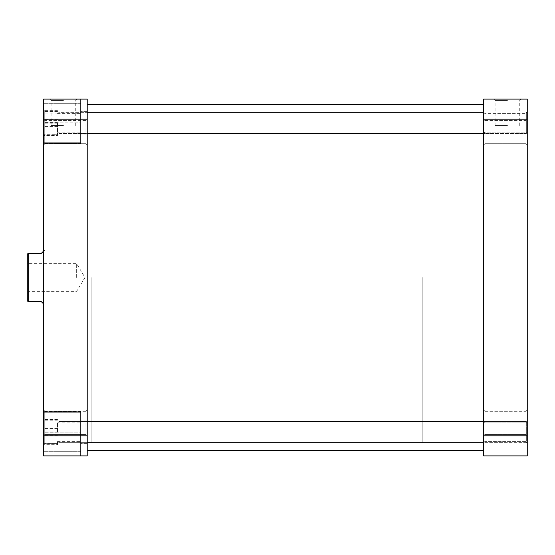 <?xml version="1.0" encoding="UTF-8"?>
<svg xmlns="http://www.w3.org/2000/svg" width="555" height="555" viewBox="0 0 555 555"><rect width="100%" height="100%" fill="white"/><g stroke="black" fill="none" stroke-linecap="round" stroke-linejoin="round"><path stroke-width="0.42" stroke-dasharray="2.77 2.08" d="M58.143 439.99L58.143 422.459L58.143 439.99M59.066 423.465L59.066 442.682L59.066 423.465M527.25 424.221L527.25 441.752L527.25 424.221M526.327 440.746L526.327 421.536L526.327 440.746M58.143 113.851L58.143 132.541L58.143 113.851M59.066 132.805L59.066 112.318L59.066 132.805M527.25 131.937L527.25 113.248L527.25 131.937M526.327 112.984L526.327 133.464L526.327 112.984M58.143 130.779L58.143 113.248L58.143 130.779M59.066 114.254L59.066 133.464L59.066 114.254M527.25 115.01L527.25 132.541L527.25 115.01M526.327 131.535L526.327 112.318L526.327 131.535M483.641 276.029L483.641 442.682L483.641 276.029M87.211 276.029L87.211 442.682L87.211 276.029M87.211 279.04L87.211 104.395L87.211 279.04M483.641 279.04L483.641 104.395L483.641 279.04M527.25 132.145L527.25 119.256L527.25 132.145M483.641 133.464L484.966 132.145L525.932 132.145L525.932 143.703L525.932 120.581L525.932 132.145L525.932 120.581L525.932 132.145L527.25 133.464L527.25 122.891L527.25 133.464L527.25 122.891L527.25 133.464L525.932 132.145L484.966 132.145L484.966 143.703L484.966 120.581L484.966 132.145L484.966 120.581L484.966 132.145L483.641 133.464L483.641 122.891L483.641 133.464L483.641 122.891L483.641 133.464L526.327 133.464L59.066 133.464L58.143 132.541L59.066 133.464L87.211 133.464M527.25 422.854L527.25 435.744L527.25 422.854M525.932 422.854L525.932 441.357L525.932 411.297L525.932 422.854L525.932 411.297L525.932 422.854L527.25 421.536L527.25 442.682L527.25 421.536L527.25 432.109L527.25 421.536L525.932 422.854L484.966 422.854L484.966 441.357L484.966 411.297L484.966 422.854L484.966 411.297L484.966 422.854L525.932 422.854M483.641 132.145L483.641 119.256L483.641 132.145M483.641 422.854L483.641 435.744L483.641 422.854M483.641 432.109L483.641 442.682L483.641 432.109M507.43 99.109L521.062 99.109L507.43 99.109M507.43 100.427L495.115 100.427L507.43 100.427M507.43 125.534L495.115 125.534L507.43 125.534M483.641 277.5L483.641 442.682L483.641 277.5M479.02 277.5L479.02 442.682L479.02 277.5M527.25 122.891L527.25 112.318L527.25 122.891M483.641 435.828L483.641 455.891L527.25 455.891L527.25 99.109L483.641 99.109L483.641 435.828L527.25 435.828M483.641 122.891L483.641 112.318L483.641 122.891M527.25 119.172L483.641 119.172M525.932 122.891L525.932 113.643L525.932 122.891M484.966 122.891L484.966 113.643L484.966 122.891M44.268 432.109L44.268 412.289L44.268 432.109M80.607 432.109L80.607 455.891L80.607 411.623L80.607 455.891L80.607 420.877L80.607 432.109L80.607 420.877L80.607 432.109L43.609 432.109L43.609 451.27L43.609 411.623L43.609 455.891L43.609 411.623L43.609 432.109L80.607 432.109M44.268 122.891L44.268 142.711L44.268 122.891M80.607 122.891L80.607 99.109L80.607 143.377L80.607 99.109L80.607 142.711L80.607 111.659L80.607 122.891L80.607 111.659L80.607 122.891L43.609 122.891L43.609 103.73L43.609 143.377L43.609 99.109L43.609 143.377L43.609 122.891L80.607 122.891M43.609 132.145L43.609 119.256L43.609 132.145M44.927 132.145L44.927 120.581L44.927 132.145M43.609 422.854L43.609 435.744L43.609 422.854M44.927 422.854L44.927 434.419L44.927 422.854M87.211 132.145L87.211 119.256L87.211 132.145M85.893 132.145L85.893 120.581L85.893 132.145M87.211 422.854L87.211 435.744L87.211 422.854M85.893 422.854L85.893 434.419L85.893 422.854M43.609 277.5L43.609 305.25L43.609 277.5M44.927 277.5L44.927 303.932L44.927 277.5M63.43 99.109L49.797 99.109L63.43 99.109M63.43 100.427L51.116 100.427L63.43 100.427M63.43 125.534L51.116 125.534L63.43 125.534M91.839 277.5L91.839 442.682L91.839 277.5M87.211 277.5L87.211 442.682L87.211 277.5M87.211 122.891L87.211 134.123L87.211 122.891M87.211 432.109L87.211 420.877L87.211 432.109M57.484 122.891L57.484 132.145L57.484 122.891M57.484 432.109L57.484 422.854L57.484 432.109M87.211 435.828L87.211 455.891L43.609 455.891L43.609 451.27L43.609 455.891L80.607 455.891L43.609 455.891L80.607 455.891L43.609 455.891L43.609 119.172L87.211 119.172L87.211 435.828L43.609 435.828M43.609 119.172L43.609 99.109L80.607 99.109L43.609 99.109L80.607 99.109L43.609 99.109L43.609 103.73L43.609 99.109L87.211 99.109L87.211 119.172M80.607 103.73L43.609 103.73L80.607 103.73M80.607 451.27L43.609 451.27L80.607 451.27M44.268 134.275L44.268 111.513L44.268 134.275L57.484 134.275L44.268 133.97M44.268 131.923L44.268 110.313L44.268 131.923L57.484 131.923L57.484 135.469L44.268 135.469M44.268 441.121L44.268 419.524L44.268 441.121L57.484 441.121L57.484 444.694L44.268 444.694M44.268 443.403L44.268 420.808L44.268 443.403L57.484 443.403L44.268 443.272M57.484 123.196L44.268 123.196M57.484 111.812L44.268 111.812M57.484 111.513L44.268 111.513M57.484 122.593L44.268 122.593M57.484 135.469L57.484 131.923M57.484 119.346L44.268 119.346M57.484 110.313L44.268 110.313M57.484 113.858L44.268 113.858M57.484 126.436L44.268 126.436M57.484 432.234L44.268 432.234M57.484 420.94L44.268 420.94M57.484 420.808L44.268 420.808M57.484 431.977L44.268 431.977M57.484 444.694L57.484 441.121M57.484 428.536L44.268 428.536M57.484 419.524L44.268 419.524M57.484 423.097L44.268 423.097M57.484 435.682L44.268 435.682M422.195 277.5L422.195 442.682L422.195 277.5M43.276 251.401L43.276 303.599L40.966 301.289L28.673 301.289L28.673 253.711L40.966 253.711L43.276 251.401M27.75 277.5L27.75 262.307L27.75 277.5M29.068 277.5L29.068 263.625L29.068 277.5M76.645 277.5L76.645 263.625L76.645 277.5M28.673 253.711L27.75 253.711L27.75 301.289L28.673 301.289M87.211 421.536L59.066 421.536L58.143 422.459L59.066 421.536L526.327 421.536L483.641 421.536L484.966 422.854L483.641 421.536M527.25 422.459L526.327 421.536L527.25 422.459M483.641 442.682L484.966 441.357L483.641 442.682L526.327 442.682L527.25 441.752L526.327 442.682L59.066 442.682L58.143 441.752L59.066 442.682L422.195 442.682M483.641 112.318L484.966 113.643L525.932 113.643L484.966 113.643L483.641 112.318L59.066 112.318L58.143 113.248L59.066 112.318L422.195 112.318M527.25 113.248L526.327 112.318L527.25 113.248M527.25 132.541L526.327 133.464L527.25 132.541M525.932 143.703L527.25 145.028L525.932 143.703L484.966 143.703L483.641 145.028L484.966 143.703L525.932 143.703M525.932 434.419L527.25 435.744L525.932 434.419L484.966 434.419L483.641 435.744L484.966 434.419L525.932 434.419M525.932 441.357L527.25 442.682L525.932 441.357L484.966 441.357L525.932 441.357M495.115 125.534L495.115 100.427L493.797 99.109M484.966 411.297L525.932 411.297L527.25 409.972L525.932 411.297L484.966 411.297L483.641 409.972L484.966 411.297M484.966 120.581L525.932 120.581L527.25 119.256L525.932 120.581L484.966 120.581L483.641 119.256L484.966 120.581M519.737 125.534L519.737 100.427L521.062 99.109M525.932 113.643L527.25 112.318L525.932 113.643M44.268 412.289L80.607 412.289L44.268 412.289M44.268 103.07L80.607 103.07L44.268 103.07M44.927 143.703L43.609 145.028L44.927 143.703L85.893 143.703L87.211 145.028L85.893 143.703L44.927 143.703M44.927 434.419L43.609 435.744L44.927 434.419L85.893 434.419L87.211 435.744L85.893 434.419L44.927 434.419M91.839 303.932L44.927 303.932L43.609 305.25M75.737 125.534L75.737 100.427L77.062 99.109M87.211 112.318L91.839 112.318M87.211 134.123L80.607 134.123L87.211 134.123M87.211 443.341L80.607 443.341L87.211 443.341M57.484 132.145L80.607 132.145L57.484 132.145M57.484 441.357L80.607 441.357L57.484 441.357M57.484 422.854L80.607 422.854L57.484 422.854M57.484 113.643L80.607 113.643L57.484 113.643M87.211 420.877L80.607 420.877L87.211 420.877M87.211 111.659L80.607 111.659L87.211 111.659M87.211 442.682L91.839 442.682M43.609 249.75L44.927 251.068L91.839 251.068M85.893 411.297L44.927 411.297L43.609 409.972L44.927 411.297L85.893 411.297L87.211 409.972L85.893 411.297M85.893 120.581L44.927 120.581L43.609 119.256L44.927 120.581L85.893 120.581L87.211 119.256L85.893 120.581M51.116 125.534L51.116 100.427L49.797 99.109M80.607 143.377L43.609 143.377L80.607 143.377M80.607 411.623L43.609 411.623L80.607 411.623M44.268 142.711L80.607 142.711L44.268 142.711M44.268 451.93L80.607 451.93L44.268 451.93M422.195 303.932L43.609 303.932M27.75 292.693L29.068 291.375L76.645 291.375L84.977 277.5L76.645 263.625L29.068 263.625L27.75 262.307M422.195 251.068L43.609 251.068"/><path stroke-width="0.83" d="M527.25 99.109L527.25 455.891L483.641 455.891L483.641 99.109L527.25 99.109M483.641 435.828L527.25 435.828M527.25 119.172L483.641 119.172M87.211 119.172L87.211 99.109L43.609 99.109L43.609 455.891L87.211 455.891L87.211 119.172L43.609 119.172M87.211 435.828L43.609 435.828M28.673 301.289L27.75 301.289L27.75 253.711L28.673 253.711L28.673 301.289L40.966 301.289L43.276 303.599L43.276 251.401L40.966 253.711L28.673 253.711M483.641 112.318L87.211 112.318M483.641 133.464L87.211 133.464M87.211 450.604L483.641 450.604M87.211 104.395L483.641 104.395M483.641 421.536L87.211 421.536M483.641 442.682L87.211 442.682"/></g></svg>
